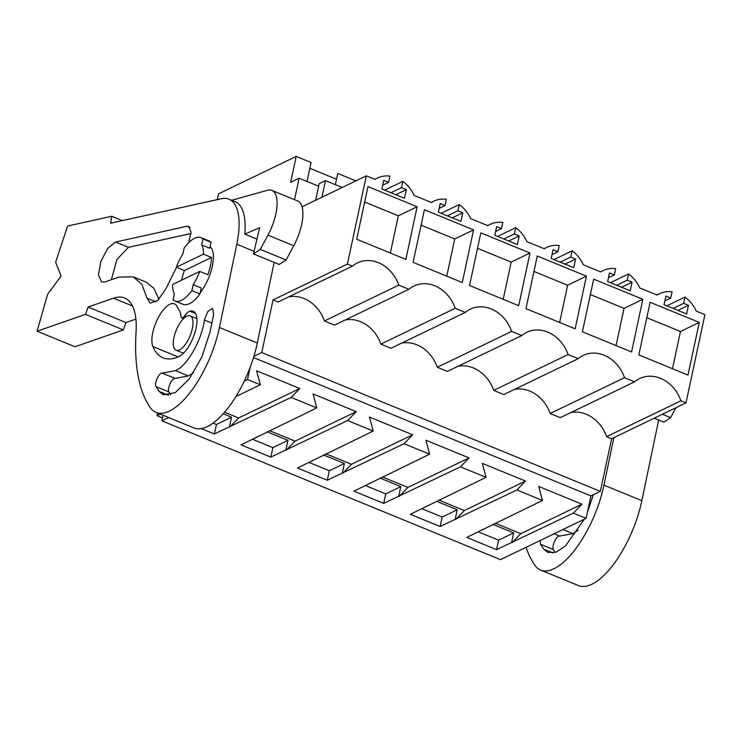 <?xml version="1.0" encoding="UTF-8"?>
<svg xmlns="http://www.w3.org/2000/svg" width="742" height="742" viewBox="0 0 742 742"><rect width="100%" height="100%" fill="white"/><g stroke="black" fill="none" stroke-linecap="round" stroke-linejoin="round"><path stroke-width="1.11" d="M302.068 206.795L366.325 175.826L374.988 179.379A30.682 25.645 -115.7 0 1 377.288 178.089A30.682 25.645 -115.7 0 1 389.94 176.123L388.604 182.365L383.762 180.389L381.917 189.015L404.483 198.272L406.338 189.637L401.496 187.661L402.841 181.41A30.682 25.645 -115.7 0 1 414.092 195.406L431.417 202.51A30.682 25.645 -115.7 0 1 433.718 201.221A30.682 25.645 -115.7 0 1 446.369 199.264L445.033 205.506L440.192 203.521L438.346 212.156L460.912 221.404L462.767 212.778L457.925 210.793L459.27 204.551A30.682 25.645 -115.7 0 1 470.521 218.547L487.846 225.651A30.682 25.645 -115.7 0 1 490.147 224.362A30.682 25.645 -115.7 0 1 502.798 222.396L501.462 228.647L496.621 226.662L494.775 235.288L517.341 244.545L519.196 235.919L514.354 233.934L515.699 227.692A30.682 25.645 -115.7 0 1 526.95 241.688L544.276 248.783A30.682 25.645 -115.7 0 1 546.576 247.503A30.682 25.645 -115.7 0 1 559.227 245.537L557.891 251.779L553.05 249.794L551.204 258.429L573.77 267.686L575.625 259.051L570.784 257.066L572.128 250.824A30.682 25.645 -115.7 0 1 583.379 264.82L600.705 271.924A30.682 25.645 -115.7 0 1 603.005 270.635A30.682 25.645 -115.7 0 1 615.656 268.678L614.32 274.92L609.479 272.935L607.633 281.561L630.199 290.818L632.054 282.192L627.213 280.207L628.557 273.965A30.682 25.645 -115.7 0 1 639.808 287.961L657.134 295.066A30.682 25.645 -115.7 0 1 659.434 293.776A30.682 25.645 -115.7 0 1 672.085 291.81L670.749 298.052L665.908 296.077L664.062 304.702L686.628 313.959L688.483 305.324L683.642 303.348L684.987 297.097A30.682 25.645 -115.7 0 1 696.237 311.093L704.9 314.645L685.979 402.887L611.621 438.735L606.566 436.658A33.307 27.834 64.3 0 0 570.895 412.543M163.073 415.27L161.886 420.825L500.46 559.644L586.115 518.352L590.92 495.916L600.334 491.38L611.621 438.735M366.325 175.826L347.404 264.069L273.047 299.907L278.111 301.985L352.469 266.137L347.404 264.069M352.469 266.137A33.307 27.834 -115.7 0 1 357.458 262.891A33.307 27.834 -115.7 0 1 398.779 285.123L324.421 320.971A33.307 27.834 64.3 0 0 288.749 296.856M455.208 308.264L380.85 344.112L390.969 348.258L465.327 312.41L455.208 308.264A33.307 27.834 -115.7 0 0 413.888 286.032A33.307 27.834 -115.7 0 0 408.898 289.278L398.779 285.123M465.327 312.41A33.307 27.834 -115.7 0 1 470.317 309.164A33.307 27.834 -115.7 0 1 511.637 331.405L437.279 367.244A33.307 27.834 64.3 0 0 401.608 343.129M437.279 367.244L447.398 371.399L521.756 335.551L511.637 331.405M521.756 335.551A33.307 27.834 -115.7 0 1 526.746 332.305A33.307 27.834 -115.7 0 1 568.066 354.537L493.708 390.385A33.307 27.834 64.3 0 0 458.037 366.27M493.708 390.385L503.827 394.531L578.185 358.692L568.066 354.537M578.185 358.692A33.307 27.834 -115.7 0 1 583.175 355.437A33.307 27.834 -115.7 0 1 624.495 377.678L550.137 413.517A33.307 27.834 64.3 0 0 514.466 389.402M550.137 413.517L560.256 417.672L634.614 381.824L624.495 377.678M634.614 381.824A33.307 27.834 -115.7 0 1 639.604 378.578A33.307 27.834 -115.7 0 1 680.924 400.81L606.566 436.658M685.979 402.887L680.924 400.81M405.855 259.394L417.143 206.749L367.967 186.585L356.679 239.23L405.855 259.394M586.43 276.154L575.143 328.808L525.967 308.644L537.254 255.999L586.43 276.154L567.602 285.234L533.943 271.433M473.572 229.881L424.396 209.717L413.108 262.362L462.285 282.526L473.572 229.881L454.744 238.961L421.085 225.16M699.289 322.436L688.001 375.081L638.825 354.917L650.113 302.272L699.289 322.436L680.46 331.507L646.801 317.706M530.001 253.022L518.714 305.667L469.538 285.503L480.825 232.858L530.001 253.022L511.173 262.093L477.514 248.292M642.86 299.295L631.572 351.94L582.396 331.776L593.683 279.131L642.86 299.295L624.031 308.366L590.372 294.565M380.85 344.112A33.307 27.834 64.3 0 0 345.178 319.988M408.898 289.278L334.54 325.117L324.421 320.971M600.334 491.38L261.759 352.552L273.047 299.907M253.894 356.345L261.759 352.552M590.92 495.916L253.514 357.57M586.115 518.352L573.325 513.112L581.951 504.189L538.748 486.474L542.476 500.46L529.686 495.22L516.896 489.97L525.522 481.057L482.319 463.342L486.047 477.329L460.467 466.839L469.092 457.916L425.889 440.201L429.618 454.187L416.828 448.947L404.038 443.697L412.663 434.784L369.46 417.069L373.189 431.046L347.608 420.566L356.234 411.643L313.031 393.928L316.76 407.915L291.179 397.424L214.419 433.968L201.323 428.598M291.179 397.424L299.805 388.502L256.602 370.787L260.331 384.773L247.54 379.533L250.156 367.327M573.325 513.112L496.565 549.655L466.746 537.421L542.476 500.46M516.896 489.97L440.136 526.514L410.317 514.289L486.047 477.329M460.467 466.839L383.707 503.382L353.888 491.148L429.618 454.187M404.038 443.697L327.278 480.241L297.459 468.017L373.189 431.046M347.608 420.566L270.849 457.1L241.029 444.875L316.76 407.915M260.331 384.773L235.919 396.543M161.886 420.825L168.657 417.551M244.294 381.1L247.54 379.533M160.309 414.129L157.072 415.687L157.647 413.034M162.507 417.913L157.072 415.687M307.04 181.456L311.102 162.517L296.216 156.414L218.556 193.847L217.323 199.617M355.863 180.872L337.758 173.442L335.356 184.675M309.859 168.304L336.516 179.23M318.661 186.223L299.137 178.219L290.66 182.3L296.216 156.414M342.173 187.466L325.478 180.621L319.208 183.645L315.647 200.247M666.845 305.843L684.987 297.097M670.749 298.052L664.878 300.881M688.483 305.324L677.956 310.397M683.642 303.348L673.124 308.422M672.484 368.718L680.46 331.507M495.257 523.221L520.773 533.683L512.138 542.606M581.951 504.189L520.773 533.683M481.799 530.168L481.91 529.658M492.864 524.371L513.668 532.904L498.605 540.157L496.565 549.655M511.628 542.393L513.668 532.904M478.321 531.847L498.605 540.157M294.537 199.672L299.137 178.219M384.699 190.156L402.841 181.41M388.604 182.365L382.733 185.194M406.338 189.637L395.811 194.71M401.496 187.661L390.969 192.734M417.143 206.749L398.315 215.82L364.656 202.019M390.338 253.031L398.315 215.82M202.974 238.961L211.043 242.263L209.763 248.227L201.703 244.916L202.974 238.961A34.262 13.783 -67.7 0 0 201.026 237.635A34.262 13.783 -67.7 0 0 184.155 248.032L182.875 253.996A29.021 11.677 -67.7 0 0 176.318 267.241L203.438 254.163A29.021 11.677 -67.7 0 0 201.703 244.916M199.737 271.424L172.617 284.501A29.021 11.677 -67.7 0 0 174.351 293.739L173.081 299.703A34.262 13.783 -67.7 0 0 175.029 301.029L183.089 304.331A34.262 13.783 -67.7 0 0 199.96 293.934L201.24 287.97L193.18 284.668A29.021 11.677 -67.7 0 0 199.737 271.424L207.797 274.726A29.021 11.677 -67.7 0 0 211.498 257.465L203.438 254.163M176.318 267.241L184.378 270.542A29.021 11.677 -67.7 0 0 181.605 280.161M192.317 328.623A18.559 7.466 -67.7 0 0 190.175 315.879A18.559 7.466 -67.7 0 0 173.962 337.471A18.559 7.466 -67.7 0 0 176.095 350.215A18.559 7.466 -67.7 0 0 192.317 328.623M325.478 180.621L321.917 197.233M299.805 388.502L238.627 417.996L229.992 426.919M224.576 412.237L238.627 417.996M223.194 413.804L231.523 417.217L216.46 424.47L214.419 433.968M229.482 426.706L231.523 417.217M213.093 423.098L216.46 424.47M199.96 293.934L191.9 290.623L193.18 284.668M175.029 301.029A34.262 13.783 -67.7 0 0 191.9 290.623M184.378 270.542L211.498 257.465M211.043 242.263A34.262 13.783 -67.7 0 0 209.086 240.937L201.026 237.635M610.416 282.711L628.557 273.965M525.522 481.057L464.344 510.552L455.709 519.465M438.828 500.089L464.344 510.552M425.37 507.027L425.481 506.517M436.435 501.24L457.239 509.763L442.176 517.026L440.136 526.514M455.198 519.261L457.239 509.763M421.892 508.706L442.176 517.026M614.32 274.92L608.449 277.749M632.054 282.192L621.527 287.265M627.213 280.207L616.695 285.28M616.055 345.577L624.031 308.366M553.986 259.57L572.128 250.824M469.092 457.916L407.915 487.411L399.279 496.333M382.399 476.948L407.915 487.411M368.941 483.886L369.052 483.376M380.006 478.098L400.81 486.622L385.747 493.884L383.707 503.382M398.769 496.12L400.81 486.622M365.463 485.565L385.747 493.884M557.891 251.779L552.02 254.608M575.625 259.051L565.098 264.124M570.784 257.066L560.266 262.139M559.626 322.445L567.602 285.234M497.557 236.429L515.699 227.692M412.663 434.784L351.485 464.269L342.85 473.192M325.97 453.807L351.485 464.269M312.512 460.754L312.623 460.244M323.577 454.957L344.381 463.49L329.318 470.753L327.278 480.241M342.34 472.979L344.381 463.49M309.034 462.433L329.318 470.753M501.462 228.647L495.591 231.476M519.196 235.919L508.669 240.992M514.354 233.934L503.837 239.007M503.197 299.304L511.173 262.093M441.128 213.297L459.27 204.551M356.234 411.643L295.056 441.138L286.421 450.051M269.541 430.675L295.056 441.138M256.083 437.613L256.194 437.103M267.148 431.825L287.952 440.349L272.889 447.612L270.849 457.1M285.911 449.847L287.952 440.349M252.605 439.292L272.889 447.612M445.033 205.506L439.162 208.335M462.767 212.778L452.24 217.851M457.925 210.793L447.407 215.866M446.767 276.163L454.744 238.961M658.673 420.037L641.839 500.683A72.326 29.086 112.3 0 1 578.472 585.586L540.584 570.051A72.326 29.086 112.3 0 1 534.017 564.078L532.394 561.379A199.839 80.368 112.3 0 1 526.078 547.29M613.866 437.65L603.951 485.147A72.326 29.086 112.3 0 1 540.584 570.051M540.278 540.454L540.566 544.294L543.682 549.108L547.819 552.456L555.879 552.233L565.432 545.991L584.269 519.242M587.395 512.388L593.359 494.738M578.166 530.224L572.907 533.591L559.607 536.086C556.491 535.307 551.343 546.622 553.467 549.581L555.22 552.456M675.953 407.72L670.61 417.653L663.775 422.133L654.203 418.21M670.61 417.653L662.365 414.277M274.15 262.371L257.316 343.017A72.326 29.086 112.3 0 1 193.95 427.921L156.061 412.385A72.326 29.086 112.3 0 1 149.494 406.421L147.871 403.722A199.839 80.368 112.3 0 1 136.064 331.72A76.129 30.617 112.3 0 0 124.665 298.006A76.129 30.617 112.3 0 0 113.489 298.191L88.094 307.04L85.46 314.367L37.1 331.22L74.988 346.755L123.348 329.902L85.46 314.367M135.888 319.125L125.982 322.575L123.348 329.902M122.347 220.597L111.801 216.274L110.604 223.194L221.385 198.717A66.613 26.786 112.3 0 1 228.981 199.181A66.613 26.786 112.3 0 1 236.8 244.239L219.428 327.482A72.326 29.086 112.3 0 1 156.061 412.385M228.981 199.181L235.029 201.657A66.613 26.786 112.3 0 1 244.777 234.12L256.955 239.119M125.982 322.575L88.094 307.04M111.801 216.274L67.615 226.041L55.622 262.223L61.085 276.052L47.618 294.286L37.1 331.22M210.088 246.706A29.504 11.863 112.3 0 1 212.295 266.257A29.504 11.863 112.3 0 1 200.229 292.691M152.88 346.551A91.359 36.738 112.3 0 0 163.045 357.82A91.359 36.738 112.3 0 0 178.655 356.735A24.746 9.952 112.3 0 0 194.673 333.381A24.746 9.952 112.3 0 0 193.198 311.241A24.746 9.952 112.3 0 0 189.887 311.204A13.319 5.361 112.3 0 0 184.702 315.832A5.713 2.3 112.3 0 1 181.716 317.808A5.713 2.3 112.3 0 1 180.863 316.064A24.746 9.952 112.3 0 0 178.887 309.813A41.867 16.843 112.3 0 1 177.162 306.863A24.746 9.952 112.3 0 0 174.407 303.812A24.746 9.952 112.3 0 0 157.758 318.661A24.746 9.952 112.3 0 0 152.88 346.551L178.201 356.93M188.607 242.81L191.046 232.153L188.737 226.366L186.993 226.264L115.585 242.04L107.664 248.431L100.829 261.564L98.463 274.957L101.719 282.016L104.872 281.969L118.803 277.109L133.328 276.877L141.907 284.399L147.027 298.228L150.19 303.153L157.666 300.464L165.698 289.167L176.54 267.333M209.967 332.212L213.668 314.506L212.592 308.329L207.853 311.436L204.421 320.006C201.75 340.337 186.91 366.298 175.483 370.638L162.192 373.133C159.066 372.363 153.928 383.651 156.043 386.628L159.159 391.442L163.296 394.79L175.297 392.62L189.303 378.884L201.898 356.976L209.967 332.212M133.328 276.877L146.23 282.164L153.844 288.295L158.918 299.239M190.982 233.526L128.487 247.327L116.93 259.487L111.356 279.706M193.643 372.558L188.385 375.925L175.084 378.42C171.968 377.641 166.82 388.956 168.944 391.915L170.697 394.79M231.671 200.275L267.51 190.277A34.262 13.783 112.3 0 1 271.906 190.397L297.7 200.971A34.262 13.783 112.3 0 1 293.758 245.741L286.087 259.988L279.252 264.467L253.458 253.894L259.663 227.655L244.777 234.12M271.906 190.397A34.262 13.783 112.3 0 1 267.955 235.158L260.284 249.414L253.458 253.894M286.087 259.988L260.284 249.414M641.839 500.683L603.951 485.147M543.682 549.108L553.105 552.976M540.566 544.294L553.467 549.581M554.061 533.804L559.607 536.086M562.955 529.519L572.907 533.591M236.8 244.239L254.061 251.315M257.316 343.017L219.428 327.482M113.489 298.191L132.484 305.973M184.702 315.832L186.261 316.472M189.887 311.204L195.591 313.541M147.027 298.228L155.903 301.864M115.585 242.04L128.487 247.327M190.045 227.516L186.993 226.264M159.159 391.442L168.573 395.31M156.043 386.628L168.944 391.915M162.192 373.133L175.084 378.42M175.483 370.638L188.385 375.925M204.421 320.006L211.878 323.067M267.955 235.158L293.758 245.741M656.93 294.982L659.434 293.776M374.784 179.295L377.288 178.089M210.682 247.253L210.032 246.984M196.899 318.633L190.175 315.879M183.45 353.229L176.095 350.215M600.501 271.841L603.005 270.635M544.072 248.709L546.576 247.503M487.642 225.568L490.147 224.362M431.213 202.427L433.718 201.221M181.716 317.808L183.571 318.568"/></g></svg>
